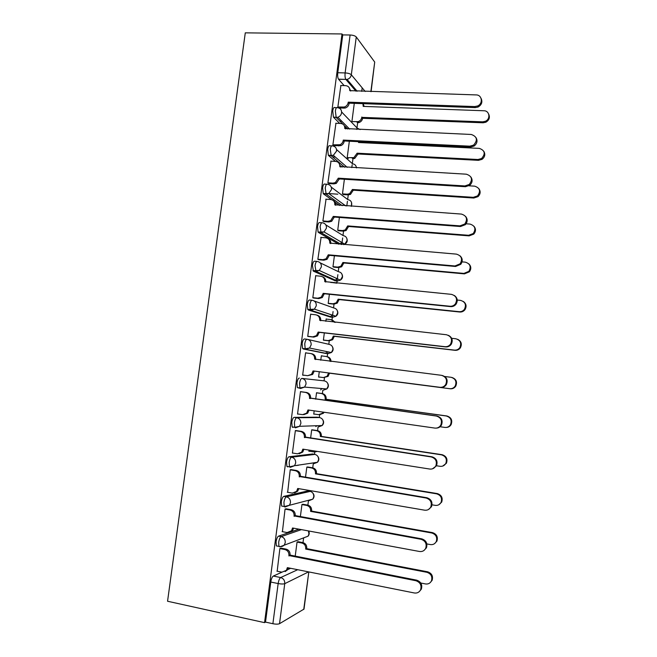 <?xml version="1.0" encoding="UTF-8"?>
<svg xmlns="http://www.w3.org/2000/svg" width="657" height="657" viewBox="0 0 657 657"><rect width="100%" height="100%" fill="white"/><g stroke="black" fill="none" stroke-linecap="round" stroke-linejoin="round"><path stroke-width="0.99" d="M298.976 529.172L278.568 536.128C277.418 536.81 276.581 538.732 276.055 541.885L276.334 545.893L277.73 546.164M307.862 490.927L283.791 496.372C282.666 496.93 281.837 498.778 281.319 501.907L281.623 506.062L283.224 506.35M312.551 453.987L288.998 456.771C287.889 457.206 287.068 458.98 286.559 462.085L286.887 466.404L287.667 466.913M317.224 417.203L294.18 417.343C293.088 417.655 292.283 419.347 291.774 422.426L292.135 426.919L292.858 427.436M299.346 378.071C298.27 378.26 297.473 379.877 296.964 382.932L297.366 387.614L300.627 388.476L299.97 387.967L299.576 383.286C300.085 380.231 300.873 378.604 301.941 378.416L324.295 380.871L301.941 378.416C304.774 379.097 306.137 380.986 306.022 384.082L304.585 387.08L300.627 388.476M306.959 339.25L304.487 338.963C303.427 339.028 302.647 340.572 302.138 343.603L302.573 348.465L305.768 349.294L305.177 348.785L304.749 343.915C305.259 340.884 306.031 339.332 307.082 339.267C309.915 339.907 311.278 341.771 311.163 344.851L309.537 348.029L305.768 349.294L327.835 353.704L331.374 352.53L332.894 349.565C332.992 346.691 331.711 344.958 329.05 344.35L308.043 339.488M311.935 300.249L309.603 300.011C308.568 299.953 307.796 301.432 307.295 304.437L307.763 309.496L310.892 310.26L310.367 309.776L309.899 304.708C310.408 301.703 311.172 300.224 312.206 300.282C315.032 300.881 316.395 302.713 316.288 305.776L314.432 309.16L310.892 310.26L332.573 317.282L335.899 316.263L337.632 313.102C337.723 310.252 336.441 308.535 333.781 307.969L314.194 300.988M316.888 261.412L314.703 261.215C313.685 261.043 312.921 262.447 312.428 265.428L313.397 271.152L316.001 271.39L315.032 265.666C315.532 262.685 316.288 261.281 317.306 261.453C320.131 262.012 321.495 263.818 321.388 266.857L319.269 270.462L316.001 271.39L337.296 281.007L340.367 280.145L342.346 276.786C342.445 273.944 341.164 272.253 338.503 271.727L320.123 262.816M321.823 222.739L319.787 222.583C318.776 222.288 318.029 223.618 317.536 226.575L318.087 232.052L321.084 232.685L320.14 226.78C320.641 223.823 321.388 222.485 322.382 222.78C325.207 223.298 326.57 225.072 326.463 228.102L324.032 231.929L321.084 232.685L341.279 244.437M326.743 184.223L324.845 184.1C323.86 183.689 323.113 184.954 322.628 187.877L323.219 193.585L326.143 194.127L325.231 188.05C325.724 185.118 326.463 183.853 327.441 184.264C330.266 184.748 331.629 186.489 331.522 189.503L328.722 193.56L337.797 194.185M331.654 145.87L329.88 145.78C328.911 145.246 328.18 146.437 327.695 149.344L328.328 155.282L331.185 155.725L330.299 149.476C330.791 146.568 331.514 145.378 332.475 145.911C335.3 146.347 336.663 148.063 336.565 151.061L333.329 155.339L331.185 155.725L344.597 167.207M336.556 107.666L334.898 107.608C333.945 106.96 333.23 108.085 332.746 110.967L333.419 117.143L336.212 117.488L335.349 111.066C335.834 108.183 336.548 107.058 337.493 107.707C340.318 108.101 341.681 109.793 341.583 112.774C341.18 114.983 339.932 116.478 337.846 117.258L336.212 117.488L342.847 124.116M303 542.633L303.624 537.853L308.059 536.194L308.938 533.96L308.412 530.913M307.878 505.151L308.453 500.733M309.693 491.239L309.784 490.541M312.74 467.817L313.266 463.76M314.498 454.299L314.802 451.95M317.577 430.622L318.062 426.919M319.286 417.499L319.655 414.69L323.408 413.261L322.431 413.261L323.203 412.128M322.398 393.576L322.833 390.225M324.057 380.838L324.468 377.701M327.202 356.669L327.835 351.799M328.812 344.293L329.264 340.852M331.999 319.844L332.335 317.257M332.335 317.208L333.074 311.541M333.551 307.887L334.035 304.15M336.778 283.093L337.057 280.982M337.066 280.9L337.879 274.667M338.273 271.612L338.798 267.588M341.804 244.486L342.658 237.941M342.979 235.477L343.537 231.165M346.814 205.978L347.413 201.346M347.66 199.482L348.259 194.883M351.807 167.617L352.16 164.899M352.324 163.618L352.965 158.731M356.776 129.421L356.891 128.591M356.981 127.893L357.646 122.719M361.728 91.372L362.188 87.841M303.739 609.425L308.823 571.927L304.01 609.088L279.521 623.69C278.108 624.281 275.899 624.298 272.885 623.723L265.51 622.097L270.774 582.036C271.3 578.858 272.154 576.862 273.32 576.049L281.976 572.181M287.709 569.627L290.665 568.305M264.549 622.639L167.56 601.245L245.283 32.85L342.01 33.959L264.549 622.639L265.51 622.097M344.145 85.607L338.618 79.325L345.82 79.366C345.065 77.937 344.835 75.793 345.122 72.927L350.099 35.002C353.072 35.149 355.133 35.806 356.266 36.964L351.323 74.767L365.21 91.479M370.868 91.651L374.712 62.062L356.266 36.964M374.712 62.062L371.09 91.66M350.099 35.002L342.749 34.911L342.01 33.959M340.884 85.509L337.846 107.066L338.651 107.904M335.949 123.253L332.877 144.901L334.027 145.723M349.343 141.222L347.192 157.737L348.235 158.477M331.005 161.154L327.892 182.892L329.058 183.582M344.383 179.262L342.469 193.938L343.529 194.562M326.044 199.202L322.883 221.031L324.065 221.598M339.398 217.442L337.723 230.287L338.798 230.788M321.092 237.407L317.848 259.334L319.056 259.761M334.397 255.787L332.968 266.767L334.06 267.153M331.366 282.428L330.906 282.584M316.165 275.776L315.721 275.579L312.806 297.785L314.03 298.081M329.379 294.279L328.188 303.394L329.305 303.657M326.833 319.138L326.159 318.932L325.847 321.322M311.361 314.317L310.662 314.095L307.731 336.392L308.979 336.548M324.336 332.927L323.392 340.154L324.525 340.301M322.472 356.02L321.347 355.823M322.48 355.963L321.355 355.757L320.772 360.225M306.819 353.055L305.571 352.85M306.819 353.006L305.587 352.768L302.647 375.155L303.895 375.303L302.647 375.139M319.269 371.739L318.579 377.061L319.713 377.2L318.579 377.052M317.66 392.927L316.534 392.722L315.688 399.193M301.727 391.818L300.487 391.597L297.531 414.074L298.516 414.074M314.169 410.839L313.742 414.115L314.678 414.115M312.839 429.908L311.697 429.834L310.589 438.276M296.627 430.663L295.363 430.59L292.406 453.149L292.965 453.092M309.053 450.102L308.889 451.302L309.422 451.244M298.303 465.312L297.736 465.222M307.993 467.037L306.835 467.086L305.472 477.508M291.511 469.673L290.23 469.73L287.667 492.298M303.14 504.313L301.957 504.486L300.331 516.911M286.37 508.847L285.064 509.035L282.42 531.677M298.253 541.729L297.054 542.025L295.174 556.463M281.212 548.168L279.882 548.505L277.18 571.22M325.461 353.409L303.173 348.974M330.323 317.035L308.297 309.981M335.16 280.794L313.397 271.152M338.831 244.232L318.481 232.471M339.735 205.477L334.076 201.444M331.563 199.654L323.548 193.955M342.1 167.059L340.745 165.909M335.431 161.392L328.59 155.586M339.702 123.409L333.616 117.381M338.971 108.019L345.245 108.019C347.405 107.28 348.695 105.785 349.113 103.527L348.235 102.155L474.732 106.565L477.623 105.966C483.265 103.625 482.098 94.813 476.177 94.92L349.746 90.633C349.836 87.685 348.481 86.026 345.681 85.648L340.679 85.5M354.287 103.346L351.897 121.668M311.065 463.399L311.5 463.16M315.853 426.598L316.83 425.711M320.632 389.93L321.905 388.542M325.823 353.302L326.866 351.602M330.841 316.723L331.744 314.884M335.76 280.309L336.556 278.387M340.613 244.051L341.312 242.129M342.749 34.911L337.772 72.738C337.476 75.604 337.723 77.748 338.495 79.169L338.618 79.325M337.854 107.017L344.309 107.025C346.469 106.286 347.767 104.783 348.185 102.517L348.235 102.155M349.146 87.636L350.707 91.027M481.105 98.435C482.706 101.942 481.721 104.8 478.148 107.009L475.266 107.608L349.163 103.165M351.906 121.619L358.081 121.652C360.151 120.962 361.383 119.533 361.785 117.373L482.624 121.841L485.375 121.282C490.754 119.081 489.637 110.696 483.987 110.762L363.214 106.393L362.927 103.65M335.982 117.48L337.846 117.258L349.631 129.1M339.841 121.118L341.763 121.2M363.165 103.658L364.134 106.426M488.677 114.104C490.179 117.447 489.243 120.157 485.852 122.227L483.109 122.785L362.623 118.293C362.221 120.445 360.989 121.865 358.927 122.555L357.539 122.719L356.685 121.816M362.672 117.948L361.826 117.028M332.885 144.844L339.866 144.762C341.747 143.932 342.872 142.495 343.225 140.45L344.169 141.345C343.816 143.374 342.699 144.811 340.819 145.64L333.781 145.714M343.989 125.191L345.763 128.928M476.029 137.658C477.77 140.803 477.138 143.596 474.124 146.035L470.371 147.078L344.219 140.976M343.274 140.089L469.812 146.166L473.582 145.115C477.943 140.122 477.171 136.574 471.266 134.471L344.785 128.517C344.884 125.561 343.529 123.869 340.72 123.459L335.719 123.245M327.9 182.818L332.902 183.139L335.333 182.63L338.289 178.17L339.25 178.942L336.302 183.385L333.879 183.886L328.779 183.566M338.757 162.879L340.802 166.985M470.872 176.971C472.794 179.862 472.449 182.613 469.854 185.233L465.46 186.711L339.25 178.942M338.289 178.17L464.885 185.939L469.295 184.453C472.917 179.468 471.931 176.051 466.339 174.195L339.809 166.558C339.915 163.585 338.56 161.868 335.752 161.417L330.742 161.137M347.2 157.68L353.877 157.631L357.129 153.188L477.968 159.511L481.556 158.526C485.704 153.787 484.965 150.412 479.339 148.383L358.517 142.512L358.599 141.674M332.795 156.9L335.284 157.031M359.404 141.715L359.453 142.553M483.872 151.406C485.515 154.403 484.899 157.056 482.041 159.347L478.468 160.333L357.983 153.993L354.739 158.419L352.85 158.731L351.98 157.935M357.983 153.993L357.129 153.188M342.478 193.872L347.266 194.193L349.59 193.716L352.415 189.479L473.295 197.322L477.499 195.934C480.94 191.203 480.004 187.943 474.674 186.161L469.041 185.816M478.978 188.797C480.793 191.548 480.472 194.16 478 196.64L473.812 198.028L353.285 190.177L350.468 194.398L348.144 194.874L347.266 194.193M343.266 194.546L348.144 194.874M353.285 190.177L352.415 189.479M322.891 220.957L327.9 221.335L330.726 220.645L333.288 216.416L334.273 217.056L331.711 221.278L328.894 221.967L323.745 221.573M333.452 200.705C335.111 201.666 335.899 203.161 335.817 205.198M465.575 216.383C467.759 219.077 467.702 221.836 465.386 224.661L460.524 226.509L334.273 217.056M333.288 216.416L459.925 225.868L464.803 224.012C467.866 219.085 466.725 215.775 461.395 214.075L334.815 204.754C334.922 201.756 333.567 200.015 330.758 199.523L325.749 199.178M317.865 259.236L322.874 259.687L326.036 258.817L328.27 254.809L329.264 255.335L327.038 259.326L323.885 260.197L318.653 259.72M328.057 238.68C330.019 239.633 330.931 241.259 330.808 243.558M460.097 255.885C462.676 258.415 462.898 261.223 460.771 264.311L455.564 266.479L329.264 255.335M328.27 254.809L454.956 265.97L460.171 263.794C462.799 258.948 461.543 255.721 456.426 254.128L329.798 243.098C329.904 240.092 328.549 238.319 325.741 237.793L320.731 237.374M312.814 297.678L317.824 298.196L321.273 297.145L323.228 293.359L324.246 293.753L322.3 297.531L318.859 298.582L313.455 298.015M322.579 276.827C324.87 277.706 325.929 279.447 325.773 282.042L324.763 281.607C324.87 278.576 323.515 276.778 320.706 276.211L315.697 275.726M454.381 295.502C457.502 297.843 458.052 300.734 456.048 304.191C454.628 305.957 452.804 306.762 450.587 306.614L324.246 293.753M323.228 293.359L449.955 306.244C452.188 306.392 454.012 305.579 455.432 303.805C457.715 299.034 456.385 295.88 451.433 294.352L324.763 281.607M337.739 230.205L342.527 230.582L345.229 229.934L347.676 225.909L468.605 235.288L473.254 233.539C476.161 228.866 475.068 225.712 469.993 224.078L466.1 223.791M473.96 226.263C476.038 228.833 475.972 231.453 473.771 234.122L469.139 235.871L348.563 226.493L346.124 230.508L343.422 231.157L342.527 230.582M338.495 230.763L343.422 231.157M348.563 226.493L347.676 225.909M332.976 266.676L337.764 267.12L340.794 266.29L342.929 262.48L463.899 273.411L468.868 271.349C471.365 266.75 470.166 263.679 465.287 262.151L462.043 261.872M468.769 263.81C471.217 266.233 471.43 268.894 469.402 271.817L464.45 273.87L343.833 262.956L341.706 266.758L338.683 267.58L337.764 267.12M333.674 267.12L338.683 267.58M343.833 262.956L342.929 262.48M328.204 303.296L332.992 303.797L336.294 302.803L338.158 299.198L459.169 311.681C461.288 311.829 463.029 311.057 464.384 309.373C466.552 304.84 465.279 301.842 460.565 300.38L457.247 300.052M336.967 283.175L330.931 282.387M463.357 301.473C466.322 303.698 466.84 306.449 464.934 309.718C463.587 311.393 461.855 312.157 459.736 312.018L339.078 299.559L337.213 303.148L333.928 304.142L332.992 303.797M328.755 303.6L333.928 304.142M339.078 299.559L338.158 299.198M307.747 336.277L312.757 336.86L316.444 335.653L318.169 332.064L319.203 332.335L317.487 335.908L313.808 337.115L307.862 336.417M317.011 315.155C319.63 315.902 320.871 317.701 320.739 320.575L320.715 320.756M448.394 335.325C452.205 337.353 453.149 340.342 451.236 344.284C449.823 346.214 447.943 347.093 445.586 346.921L319.203 332.335M318.169 332.064L444.937 346.682C447.302 346.863 449.191 345.984 450.612 344.038C452.624 339.341 451.228 336.236 446.423 334.742L319.713 320.263C319.819 317.224 318.464 315.393 315.656 314.785L310.646 314.235M323.408 340.047L328.196 340.613L331.719 339.464L333.362 336.055L454.422 350.107C456.672 350.28 458.471 349.442 459.818 347.602C461.74 343.135 460.401 340.186 455.818 338.757L451.679 338.298M334.487 322.283L330.931 319.589L326.143 319.064M332.212 319.934L335.333 322.382M457.691 339.308C461.304 341.246 462.2 344.079 460.385 347.816C459.046 349.655 457.247 350.485 455.005 350.321L334.298 336.302L332.664 339.702L329.149 340.843L328.196 340.613M323.458 340.17L329.149 340.843M334.298 336.302L333.362 336.055M313.085 370.934L314.087 371.451L312.617 374.457L307.673 375.681L311.558 374.326L313.085 370.934L439.903 387.302C442.375 387.507 444.321 386.571 445.725 384.485C447.524 379.845 446.078 376.781 441.389 375.303L314.629 359.083C314.744 356.02 313.389 354.164 310.58 353.515L305.562 352.899M311.147 353.622L311.632 353.712C314.44 354.369 315.787 356.217 315.68 359.264L315.639 359.584M442.169 375.459C446.76 376.987 448.164 380.033 446.366 384.591C444.97 386.669 443.032 387.605 440.568 387.392L314.136 371.074M302.663 375.024L307.673 375.681M318.596 376.946L323.384 377.57L327.104 376.28L328.557 373.053L449.651 388.689C452.016 388.887 453.864 388 455.194 386.02C456.911 381.61 455.531 378.703 451.063 377.29L444.756 376.502M330.06 361.391C329.97 358.656 328.664 357.022 326.135 356.472L321.339 355.88M326.677 356.57L327.096 356.652C329.6 357.194 330.906 358.812 331.005 361.506M451.794 377.438C456.155 378.9 457.486 381.791 455.777 386.111C454.447 388.082 452.607 388.969 450.25 388.772L329.51 373.184L328.057 376.404L323.384 377.57M329.51 373.184L328.557 373.053M297.555 413.935L302.565 414.657L306.622 413.171L307.977 409.952L434.844 428.085C437.414 428.331 439.393 427.346 440.781 425.136C442.407 420.546 440.929 417.515 436.338 416.037L309.537 398.052C309.644 394.98 308.297 393.1 305.48 392.401L306.556 392.475C309.365 393.165 310.712 395.046 310.605 398.109L437.012 416.037C441.594 417.507 443.073 420.529 441.447 425.104C440.289 427.009 438.605 428.003 436.396 428.101M309.036 410.099L307.698 413.179L303.748 414.674M300.479 391.646L306.556 392.475M300.471 391.72L305.48 392.401M309.488 398.429L310.556 398.487M316.526 392.771L322.291 393.559C324.977 394.216 326.266 395.999 326.168 398.922L325.199 398.865C325.305 395.941 324.008 394.151 321.314 393.486L316.518 392.837M313.759 413.984L318.555 414.674L322.431 413.261M440.083 426.746L444.871 427.42C447.318 427.65 449.207 426.722 450.521 424.627C452.073 420.266 450.661 417.384 446.284 415.988L325.158 399.226M326.118 399.275L446.891 415.98C451.252 417.376 452.665 420.25 451.121 424.594C450.029 426.393 448.427 427.346 446.333 427.436M324.115 412.259L323.408 413.261M292.422 453.002L297.44 453.798L301.637 452.197L302.852 449.133L429.76 469.049C432.413 469.32 434.425 468.301 435.796 465.994C437.283 461.444 435.772 458.43 431.263 456.952L304.421 437.184C304.528 434.096 303.181 432.183 300.364 431.452L301.464 431.394C304.265 432.125 305.612 434.031 305.505 437.11L431.961 456.804C436.453 458.282 437.956 461.288 436.478 465.813L432.503 468.819M303.912 449.298L302.729 452.073L299.198 453.724M295.913 430.557L301.464 431.394M295.354 430.696L300.364 431.452M304.372 437.562L305.456 437.488M312.157 429.809L317.471 430.606C320.156 431.296 321.445 433.111 321.347 436.043L320.361 436.108C320.46 433.168 319.171 431.353 316.477 430.655L311.681 429.933M308.913 451.162L313.709 451.917L316.674 451.302M436.503 465.764L440.067 466.314C442.596 466.577 444.51 465.608 445.807 463.415C447.22 459.095 445.783 456.237 441.479 454.833L320.312 436.47M321.298 436.404L442.112 454.701C446.39 456.106 447.836 458.956 446.423 463.251L442.662 466.1M317.29 451.4L315.36 451.852M287.273 492.224L292.283 493.095L296.603 491.395L297.711 488.479L424.66 510.185C427.387 510.497 429.423 509.446 430.77 507.04C432.134 502.539 430.598 499.534 426.163 498.031L299.28 476.481C299.395 473.368 298.04 471.43 295.231 470.658L296.34 470.469C299.149 471.241 300.495 473.18 300.38 476.276L426.878 497.743C431.304 499.238 432.832 502.235 431.477 506.728L428.372 509.569M291.051 469.599L296.34 470.469M298.763 488.66L297.72 491.14L294.582 492.881M290.213 469.829L295.231 470.658M299.231 476.859L300.331 476.654M307.558 466.971L312.625 467.792C315.311 468.523 316.608 470.363 316.502 473.311L315.5 473.5C315.606 470.543 314.309 468.696 311.615 467.956L306.819 467.176M432.043 504.831L435.238 505.364C437.841 505.66 439.779 504.666 441.061 502.375C442.358 498.105 440.888 495.255 436.667 493.834L315.459 473.853M296.783 465.542L296.217 465.452M297.268 465.296L297.835 465.386M316.452 473.672L437.307 493.579C441.529 494.992 442.982 497.825 441.693 502.096L438.761 504.79M282.099 531.612L287.117 532.556L291.536 530.766L292.546 527.982L419.527 551.494C422.32 551.847 424.381 550.78 425.711 548.291C426.976 543.815 425.424 540.818 421.047 539.29L294.122 515.934C294.237 512.813 292.882 510.842 290.065 510.021L291.207 509.709C294.007 510.522 295.354 512.485 295.239 515.597L421.778 538.863C426.147 540.383 427.691 543.364 426.434 547.823L423.987 550.451M286.017 508.781L291.207 509.709M293.597 528.171L292.669 530.388L289.901 532.162M285.056 509.126L290.065 510.021M294.073 516.312L295.19 515.975M302.803 504.256L307.772 505.126C310.457 505.898 311.747 507.762 311.64 510.727L310.621 511.031C310.728 508.058 309.431 506.186 306.737 505.414L301.941 504.568M426.853 543.93L430.392 544.579C433.053 544.908 435.016 543.889 436.281 541.524C437.48 537.278 435.993 534.437 431.821 532.999L310.58 511.392M311.599 511.089L432.487 532.613C436.642 534.042 438.129 536.876 436.93 541.105L434.622 543.594M276.909 571.163L281.927 572.173L286.436 570.317L287.355 567.64L414.386 592.984C417.228 593.37 419.306 592.286 420.62 589.723C421.802 585.28 420.225 582.283 415.906 580.731L288.94 555.551C289.055 552.406 287.709 550.41 284.892 549.548L286.041 549.104C288.85 549.958 290.197 551.954 290.082 555.083L416.661 580.156C420.965 581.7 422.533 584.689 421.359 589.124L419.388 591.522M280.917 548.119L286.041 549.104M288.398 567.853L287.585 569.8L285.13 571.582M279.874 548.579L284.892 549.548M288.891 555.929L290.033 555.461M297.982 541.68L302.893 542.608C305.579 543.413 306.868 545.31 306.762 548.283L305.727 548.71C305.834 545.721 304.536 543.824 301.842 543.011L297.046 542.099M420.792 583.022L425.531 583.95C428.241 584.311 430.22 583.276 431.468 580.837C432.585 576.616 431.082 573.783 426.968 572.321L305.677 549.071M306.712 548.644L427.65 571.804C431.756 573.257 433.25 576.09 432.134 580.295L430.278 582.562M308.65 530.963C309.587 532.835 309.39 534.576 308.059 536.194L279.825 546.846L278.946 546.394L278.675 542.386C279.192 539.233 280.03 537.303 281.171 536.621L301.44 529.624M278.568 536.128L281.171 536.621C284.005 537.467 285.36 539.479 285.245 542.641L284.3 545.039C282.797 546.493 281.015 546.944 278.946 546.394L276.334 545.893M309.504 500.018L308.691 500.774L312.798 499.156L289.433 505.282L285.056 507.015L284.226 506.531L283.931 502.367C284.448 499.23 285.269 497.382 286.395 496.823L310.342 491.37M283.791 496.372L286.395 496.823C289.228 497.628 290.583 499.607 290.468 502.753L289.433 505.282L284.226 506.531L281.623 506.062M314.547 462.709L313.504 463.793L317.503 462.265L294.525 465.706L290.271 467.341L289.499 466.831L289.17 462.512C289.68 459.399 290.493 457.625 291.601 457.19L315.023 454.389M288.998 456.771L291.601 457.19C294.435 457.962 295.79 459.908 295.675 463.029L294.525 465.706L289.499 466.831L286.887 466.404M318.3 426.96L322.168 425.531L299.576 426.303L295.453 427.83L294.747 427.313L294.385 422.812C294.894 419.733 295.699 418.033 296.783 417.721L319.68 417.556M294.18 417.343L296.783 417.721C299.617 418.452 300.972 420.365 300.857 423.478L299.576 426.303L294.747 427.313L292.135 426.919M273.32 576.049L280.67 577.544L297.695 569.709M308.601 571.877L284.752 583.662L279.521 623.69M355.963 91.192L345.935 79.522L347.044 79.423L357.145 91.224M307.484 490.861L309.932 491.28C312.592 492.027 313.874 493.867 313.767 496.799L312.798 499.156C314.555 496.938 314.448 494.787 312.486 492.693M312.289 453.946L314.736 454.34C317.397 455.046 318.678 456.861 318.579 459.777L317.503 462.265C319.269 460.228 319.294 458.159 317.569 456.04M317.085 417.179L319.524 417.532C322.185 418.213 323.466 419.995 323.367 422.894L322.168 425.531C323.967 423.642 324.098 421.63 322.579 419.495M325.387 353.4L327.835 353.704M330.126 317.019L332.787 317.298M334.848 280.769L337.641 281.024M325.815 224.899L343.2 235.617C345.861 236.109 347.142 237.777 347.044 240.602L344.769 244.166C347.11 242.786 347.783 240.856 346.806 238.392M342.207 205.649L326.143 194.127L328.722 193.56L345.738 205.896M331.276 187.155L347.882 199.646C350.542 200.106 351.824 201.748 351.733 204.557L351.175 206.282M336.532 149.525L352.546 163.807C354.879 164.127 356.168 165.482 356.431 167.88M347.758 129.018L345.065 126.325M341.624 111.977L357.186 128.107L360.143 129.569M304.273 537.607L303.863 537.894M343.751 244.65L344.769 244.166L324.032 231.929L318.087 232.052M323.08 390.258L326.792 388.952L328.139 386.16C328.237 383.277 326.956 381.512 324.295 380.871M337.772 72.738L345.122 72.927C348.103 73.099 350.165 73.715 351.323 74.767C350.846 77.214 349.417 78.766 347.044 79.423L338.495 79.169M270.774 582.036L278.157 583.556C278.683 580.369 279.521 578.365 280.67 577.544C283.512 578.439 284.875 580.484 284.752 583.662C283.364 584.139 281.163 584.098 278.157 583.556L272.885 623.723M348.185 102.517L349.113 103.527M342.855 107.198L343.792 108.191M474.732 106.565L475.266 107.608M362.623 118.293L361.785 117.373M483.109 122.785L482.624 121.841M343.225 140.45L344.169 141.345M337.887 145.09L338.848 145.969M469.812 146.166L470.371 147.078M338.248 178.54L339.209 179.312M332.902 183.139L333.879 183.886M339.809 166.558L340.285 166.96M464.885 185.939L465.46 186.711M357.942 154.338L357.088 153.533M478.468 160.333L477.968 159.511M353.236 190.522L352.366 189.824M473.812 198.028L473.295 197.322M333.247 216.785L334.224 217.426M327.9 221.335L328.894 221.967M334.815 204.754L335.407 205.165M459.925 225.868L460.524 226.509M328.221 255.179L329.223 255.696M322.874 259.687L323.885 260.197M329.798 243.098L330.578 243.542M454.956 265.97L455.564 266.479M323.178 293.728L324.197 294.131M317.824 298.196L318.859 298.582M449.955 306.244L450.587 306.614M348.522 226.846L347.635 226.263M469.139 235.871L468.605 235.288M343.783 263.309L342.88 262.833M464.45 273.87L463.899 273.411M339.028 299.912L338.109 299.551M459.736 312.018L459.169 311.681M318.119 332.442L319.154 332.713M312.757 336.86L313.808 337.115M319.713 320.263L320.739 320.575M444.937 346.682L445.586 346.921M334.257 336.655L333.321 336.409M455.005 350.321L454.422 350.107M313.036 371.304L314.087 371.451M314.629 359.083L315.68 359.264M439.903 387.302L440.568 387.392M329.461 373.537L328.508 373.406M450.25 388.772L449.651 388.689M307.928 410.329L309.004 410.346M309.537 398.052L310.605 398.109M436.338 416.037L437.012 416.037M326.168 398.922L325.199 398.865M322.291 393.559L321.314 393.486M446.891 415.98L446.284 415.988M302.803 449.511L303.895 449.396M304.421 437.184L305.505 437.11M431.263 456.952L431.961 456.804M321.347 436.043L320.361 436.108M317.471 430.606L316.477 430.655M442.112 454.701L441.479 454.833M297.662 488.857L298.656 488.636M299.28 476.481L300.38 476.276M426.163 498.031L426.878 497.743M316.502 473.311L315.5 473.5M312.625 467.792L311.615 467.956M437.307 493.579L436.667 493.834M292.496 528.359L293.244 528.113M294.122 515.934L295.239 515.597M421.047 539.29L421.778 538.863M311.64 510.727L310.621 511.031M307.772 505.126L306.737 505.414M432.487 532.613L431.821 532.999M287.306 568.026L287.914 567.755M288.94 555.551L290.082 555.083M415.906 580.731L416.661 580.156M306.762 548.283L305.727 548.71M302.893 542.608L301.842 543.011M427.65 571.804L426.968 572.321M333.419 117.143L336.014 117.25M328.328 155.282L333.329 155.339L347.241 167.354M323.219 193.585L328.722 193.56M312.937 270.692L319.269 270.462L340.367 280.145C342.535 278.658 343.094 276.745 342.042 274.388M307.763 309.496L314.432 309.16L335.899 316.263C337.928 314.695 338.38 312.773 337.246 310.506M302.573 348.465L305.177 348.785L309.537 348.029L331.374 352.53C333.296 350.871 333.641 348.933 332.409 346.724M297.366 387.614L299.97 387.967L304.585 387.08L326.792 388.952C328.64 387.187 328.886 385.224 327.523 383.056M356.57 167.888L356.242 166.738M351.454 206.306L351.544 202.504M344.309 107.025L345.245 108.019M477.623 105.966L478.148 107.009M358.927 122.555L358.081 121.652M485.852 122.227L485.375 121.282M339.866 144.762L340.819 145.64M473.582 145.115L474.124 146.035M335.333 182.63L336.302 183.385M469.295 184.453L469.854 185.233M354.739 158.419L353.877 157.631M482.041 159.347L481.556 158.526M350.468 194.398L349.59 193.716M478 196.64L477.499 195.934M330.726 220.645L331.711 221.278M464.803 224.012L465.386 224.661M326.036 258.817L327.038 259.326M460.171 263.794L460.771 264.311M321.273 297.145L322.3 297.531M455.432 303.805L456.048 304.191M346.124 230.508L345.229 229.934M473.771 234.122L473.254 233.539M341.706 266.758L340.794 266.29M469.402 271.817L468.868 271.349M337.213 303.148L336.294 302.803M464.934 309.718L464.384 309.373M316.444 335.653L317.487 335.908M450.612 344.038L451.236 344.284M332.664 339.702L331.719 339.464M460.385 347.816L459.818 347.602M311.558 374.326L312.617 374.457M445.725 384.485L446.366 384.591M328.057 376.404L327.104 376.28M455.777 386.111L455.194 386.02M306.622 413.171L307.698 413.179M440.781 425.136L441.447 425.104M451.121 424.594L450.521 424.627M301.637 452.197L302.729 452.073M435.796 465.994L436.478 465.813M446.423 463.251L445.807 463.415M296.603 491.395L297.72 491.14M430.77 507.04L431.477 506.728M441.693 502.096L441.061 502.375M291.536 530.766L292.669 530.388M425.711 548.291L426.434 547.823M436.93 541.105L436.281 541.524M286.436 570.317L287.585 569.8M420.62 589.723L421.359 589.124M432.134 580.295L431.468 580.837"/></g></svg>

